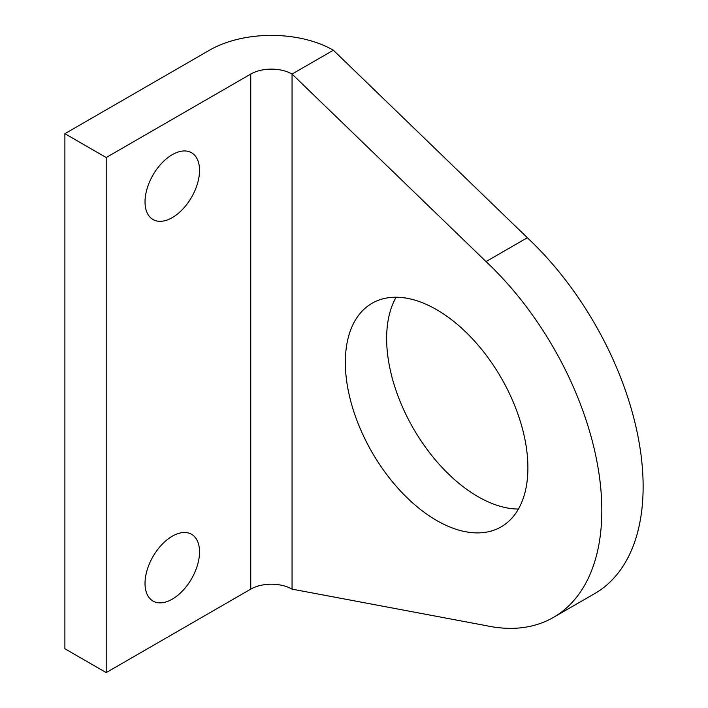 <?xml version="1.0" encoding="UTF-8"?>
<svg xmlns="http://www.w3.org/2000/svg" width="708" height="708" viewBox="0 0 708 708"><rect width="100%" height="100%" fill="white"/><g stroke="black" fill="none" stroke-linecap="round" stroke-linejoin="round"><path stroke-width="1.06" d="M172.283 536.204A38.551 22.258 -60 0 1 191.558 534.292A38.551 22.258 -60 0 1 197.461 565.179A38.551 22.258 -60 0 1 172.283 599.154A38.551 22.258 -60 0 1 153.008 601.065A38.551 22.258 -60 0 1 147.096 570.17A38.551 22.258 -60 0 1 172.283 536.204M172.283 154.663A38.551 22.258 -60 0 1 191.558 152.751A38.551 22.258 -60 0 1 197.461 183.646A38.551 22.258 -60 0 1 172.283 217.613A38.551 22.258 -60 0 1 153.008 219.524A38.551 22.258 -60 0 1 147.096 188.629A38.551 22.258 -60 0 1 172.283 154.663M436.615 309.661A129.086 74.526 -120 0 0 372.072 303.272A129.086 74.526 -120 0 0 352.283 406.711A129.086 74.526 -120 0 0 436.615 520.46A129.086 74.526 -120 0 0 501.158 526.858A129.086 74.526 -120 0 0 520.946 423.411A129.086 74.526 -120 0 0 436.615 309.661M518.415 509.052A129.086 74.526 60 0 1 477.918 496.618A129.086 74.526 60 0 1 396.117 297.218M333.362 50.215L292.059 74.066L486.042 261.571A233.64 134.892 60 0 1 553.435 617.403A233.64 134.892 60 0 1 486.042 625.633L292.059 589.136A29.205 16.859 180 0 0 250.756 589.136L106.191 672.6L64.888 648.758L64.888 133.679L209.453 50.215A87.615 50.587 180 0 1 333.362 50.215L527.345 237.72A233.64 134.892 60 0 1 594.738 593.561L553.435 617.403M106.191 672.6L106.191 157.521L250.756 74.066A29.205 16.859 180 0 1 292.059 74.066L292.059 589.136M106.191 157.521L64.888 133.679M486.042 261.571L527.345 237.72M250.756 74.066L250.756 589.136"/></g></svg>
